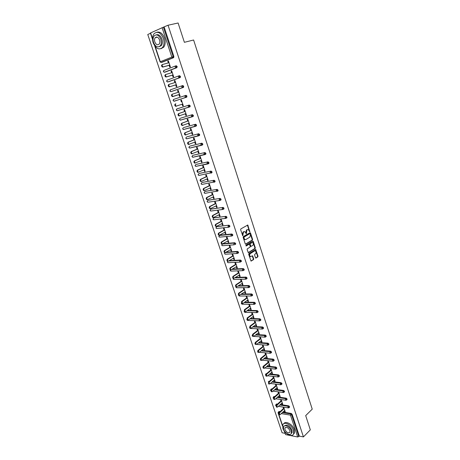 <?xml version="1.0" encoding="UTF-8"?>
<svg xmlns="http://www.w3.org/2000/svg" width="460" height="460" viewBox="0 0 460 460"><rect width="100%" height="100%" fill="white"/><g stroke="black" fill="none" stroke-linecap="round" stroke-linejoin="round"><path stroke-width="0.69" d="M249.803 231.719L247.779 225.032L240.827 228.919L240.632 229.689L242.742 235.796L243.443 232.024L244.864 231.644L246.387 233.737L246.888 230.006L247.445 229.678L248.291 229.626L249.803 231.719M249.487 231.616L247.405 225.112M242.621 235.692L242.391 234.525L242.822 234.485M246.071 233.64L245.847 232.49L246.278 232.449M156.44 37.018L156.302 37.438M255.472 257.738L256.007 258.043L257.813 256.881L257.997 256.122L255.691 249.469L248.889 253.592L248.693 254.363L251.039 261.073L253.54 259.63L253.724 258.859L252.58 255.812L250.453 256.588C249.469 255.674 249.406 254.69 250.257 253.644L254.558 250.936L255.288 250.884C256.266 251.787 256.335 252.764 255.49 253.811L254.782 254.265L254.593 255.03L255.472 257.738M168.049 25.225L178.106 23L184.385 42.32L193.608 39.997L312.236 409.147L305.693 415.61L310.327 429.864L303.433 436.902L168.049 25.225L163.398 27.18L173.155 56.666L173.88 56.471L164.145 27.013M252.408 240.16L252.592 239.395L250.522 232.996L249.981 232.668L243.34 236.612L243.144 237.383L245.26 243.852L245.812 244.174L252.408 240.16L251.971 240.195L252.16 239.436L249.878 232.725M248.222 252.615L254.685 248.578L254.869 247.819L252.816 241.46L253.247 241.425L255.306 247.785L255.122 248.549L248.578 252.643M248.894 244.26L249.602 244.565L250.194 246.387L250.004 247.152L247.325 248.808L247.135 249.579L248.296 252.661M249.061 244.248L246.261 245.962M253.247 241.425L252.712 241.103L246.014 245.197L246.065 245.973M152.553 39.468L150.386 33.028L163.398 27.18M150.472 33.281L147.763 34.517L282.089 432.751L284.953 433.308M303.433 436.902L299.345 436.109L297.7 436.983L285.62 434.614L284.119 430.836M168.4 60.95L167.768 61.122L168.377 60.881L170.384 66.901L169.769 67.137L169.159 65.303M167.768 61.122L168.36 62.893M278.415 411.959L279.174 411.447L280.146 411.608M282.923 412.068L291.237 413.436L292.129 414.276L291.605 414.776L298.833 436.626M299.345 436.109L292.129 414.276M173.88 56.471L173.575 57.69L161.931 62.324M280.335 404.53L288.719 405.829L289.616 406.663L289.443 407.278M275.908 404.466L276.661 403.96L277.501 404.093M277.731 396.945L286.189 398.17L287.08 399.004L286.902 399.625M273.389 396.922L274.833 396.531M275.109 389.315L283.636 390.465L284.533 391.293L284.349 391.931M270.848 389.338L272.142 388.918M272.458 381.639L281.071 382.703L281.968 383.536L281.779 384.18M268.295 381.702L269.428 381.265M269.796 373.917L278.49 374.9L279.387 375.722L279.185 376.383M265.725 374.014L266.685 373.566M267.105 366.143L275.891 367.04L276.793 367.862L276.581 368.541M263.137 366.281L263.919 365.815M264.391 358.317L273.274 359.128L274.177 359.95L273.959 360.64M260.532 358.495L261.09 358.047M261.654 350.451L270.641 351.17L271.544 351.986L271.314 352.688M258.894 342.527L267.99 343.154L268.893 343.971L268.657 344.69M256.105 334.564L265.322 335.087L266.231 335.903L265.978 336.634M253.293 326.542L262.637 326.968L263.545 327.784L263.287 328.526M250.453 318.475L259.934 318.797L260.843 319.608L260.573 320.361M247.583 310.356L257.215 310.569L258.123 311.38L257.841 312.15M244.68 302.191L254.472 302.289L255.386 303.094L255.093 303.876M241.742 293.974L251.718 293.952L252.626 294.751L252.321 295.55M238.774 285.712L248.94 285.556L249.855 286.356L249.538 287.172M235.761 277.397L246.146 277.104L247.06 277.903L246.732 278.731M232.714 269.031L243.334 268.6L244.248 269.393L243.909 270.238M229.615 260.624L240.499 260.038L241.419 260.826L241.063 261.688M226.469 252.166L237.647 251.413L238.567 252.201L238.199 253.075M223.261 243.662L234.778 242.73L235.698 243.518L235.313 244.409M231.886 233.99L231.265 234.353L230.96 235.531L231.391 236.06L232.156 235.825L232.185 235.135L231.265 234.353L219.386 235.468L218.816 236.578L219.512 237.147L219.081 236.63L219.386 235.468L220.006 235.112L231.886 233.99L232.806 234.772L232.409 235.681M216.833 226.63L228.976 225.187L229.896 225.969L229.482 226.895M213.929 217.919L226.044 216.327L226.97 217.103L226.538 218.046M211.008 209.156L223.094 207.408L224.02 208.179L223.566 209.139M208.064 200.33L220.121 198.421L221.047 199.191L221.007 199.945L220.57 200.175M205.108 191.44L217.131 189.376L218.057 190.141L218.011 190.911L217.551 191.142M202.124 182.493L214.118 180.262L215.044 181.027L214.998 181.815L214.504 182.056M199.128 173.489L211.083 171.091L212.014 171.85L211.962 172.655L211.427 172.902M196.109 164.415L208.029 161.851L208.955 162.61L208.903 163.432L208.322 163.691M193.068 155.284L204.947 152.547L205.879 153.301L205.827 154.146L205.183 154.422M190.009 146.09L201.848 143.175L202.785 143.928L202.722 144.791L201.905 145.21M186.927 136.833L198.731 133.739L199.663 134.487L199.6 135.366L198.755 135.786M183.822 127.506L195.586 124.234L196.523 124.976L196.454 125.879L195.586 126.299M180.699 118.116L192.418 114.661L193.355 115.402L193.286 116.322L192.395 116.742M176.634 109.077L176.295 110.107L177.157 110.722L176.536 110.038L176.881 108.899L189.232 105.024L190.17 105.754L190.095 106.703L189.181 107.117M173.426 99.567L173.098 100.59L173.972 101.217L173.334 100.516L173.684 99.377L186.018 95.312L186.961 96.042L186.639 97.186L174.001 101.206M175.001 100.976L174.714 100.976M170.194 89.987L169.878 91.011L170.769 91.638L170.108 90.925L170.464 89.786L182.787 85.531L183.724 86.256L183.408 87.417L171.085 91.638L183.408 87.417M178.859 75.877L179.526 75.681L180.469 76.4L180.153 77.579L168.521 81.788M175.599 65.941L176.243 65.757L177.186 66.476L176.876 67.672L165.238 72.093M172.437 75.141L173.046 76.958L173.656 76.734L171.666 70.754L171.051 70.989L171.649 72.766M175.691 84.904L176.295 86.71L176.91 86.497L174.932 80.557L174.317 80.782L174.915 82.564M178.923 94.593L179.521 96.387L180.136 96.186L178.175 90.292L177.56 90.505L178.152 92.293M182.137 104.236L182.723 106.001L183.339 105.806L181.389 99.958L180.774 100.159L181.372 101.942M185.322 113.81L185.903 115.546L186.524 115.362L184.586 109.555L183.971 109.739L184.564 111.515M188.496 123.314L189.06 125.022L189.681 124.85L187.761 119.077L187.139 119.261L187.726 121.02M191.642 132.756L192.199 134.429L192.82 134.268L190.911 128.541L190.29 128.708L190.871 130.456M194.764 142.129L195.31 143.773L195.931 143.623L194.039 137.931L193.418 138.092L193.999 139.828M197.863 151.438L198.404 153.053L199.025 152.91L197.144 147.263L196.523 147.407L197.098 149.132M200.945 160.678L201.474 162.265L202.095 162.133L200.232 156.521L199.605 156.664L200.18 158.372M204.004 169.855L204.522 171.413L205.148 171.292L203.291 165.721L202.67 165.853L203.234 167.549M207.04 178.969L207.552 180.498L208.179 180.389L206.333 174.857L205.712 174.972L206.275 176.663M210.059 188.019L210.559 189.526L211.186 189.416L209.357 183.925L208.731 184.034L209.288 185.713M213.055 197.012L213.543 198.484L214.17 198.386L212.353 192.935L211.732 193.033L212.284 194.701M216.027 205.936L216.511 207.385L217.137 207.299L215.337 201.882L214.711 201.974L215.257 203.625M218.983 214.803L219.46 216.223L220.087 216.148L218.293 210.766L217.666 210.847L218.212 212.491M221.921 223.612L222.381 225.003L223.014 224.934L221.231 219.592L220.605 219.661L221.151 221.294M224.836 232.357L225.291 233.72L225.917 233.663L224.152 228.355L223.52 228.419L224.06 230.04M227.729 241.04L228.177 242.385L228.804 242.334L227.05 237.061L226.423 237.118L226.958 238.728M230.604 249.671L231.041 250.987L231.673 250.941L229.931 245.703L229.298 245.755L229.833 247.353M233.461 258.238L233.893 259.532L234.525 259.498L232.789 254.294L232.156 254.334L232.691 255.921M236.296 266.754L236.722 268.019L237.354 267.99L235.629 262.827L234.997 262.855L235.526 264.437M239.114 275.207L239.528 276.448L240.16 276.431L238.452 271.296L237.82 271.32L238.343 272.889M241.914 283.607L242.322 284.826L242.955 284.815L241.258 279.714L240.62 279.732L241.143 281.29M244.697 291.95L245.094 293.141L245.726 293.141L244.041 288.075L243.409 288.081L243.921 289.627M247.457 300.242L247.848 301.409L248.48 301.415L246.807 296.384L246.175 296.384L246.686 297.919M250.2 308.476L250.585 309.62L251.217 309.632L249.556 304.635L248.917 304.623L249.429 306.153M252.931 316.652L253.305 317.774L253.937 317.797L252.281 312.829L251.649 312.811L252.155 314.329M255.639 324.777L256.002 325.875L256.64 325.904L254.995 320.971L254.363 320.948L254.863 322.454M258.325 332.85L258.687 333.925L259.319 333.96L257.692 329.061L257.054 329.032L257.554 330.527M260.998 340.872L261.349 341.924L261.987 341.97L260.366 337.099L259.727 337.059L260.228 338.548M263.655 348.841L264 349.87L264.638 349.922L263.028 345.086L262.39 345.04L262.878 346.518M266.294 356.759L266.633 357.765L267.266 357.822L265.667 353.016L265.029 352.964L265.518 354.43M268.916 364.625L269.244 365.608L269.882 365.677L268.295 360.899L267.657 360.841L268.14 362.296M271.521 372.439L271.843 373.405L272.481 373.474L270.9 368.73L270.261 368.661L270.744 370.11M274.108 380.202L274.424 381.15L275.063 381.225L273.493 376.51L272.855 376.435L273.332 377.878M276.678 387.918L276.989 388.844L277.627 388.93L276.069 384.244L275.431 384.163L275.902 385.595M279.237 395.583L279.536 396.485L280.174 396.577L278.622 391.926L277.984 391.839L278.461 393.26M281.773 403.202L282.066 404.087L282.704 404.185L281.169 399.562M280.525 399.464L280.997 400.878M284.297 410.774L284.585 411.637L285.223 411.74L283.699 407.169M283.061 407.071L283.521 408.445M171.051 70.989L171.683 70.805M174.317 80.782L174.944 80.592M177.56 90.505L178.175 90.304M182.723 106.001L183.333 105.788M185.903 115.546L186.513 115.328M189.06 125.022L189.664 124.792M192.199 134.429L192.792 134.194M195.31 143.773L195.902 143.531M198.404 153.053L198.99 152.8M201.474 162.265L202.055 162.006M204.522 171.413L205.102 171.149M207.552 180.498L208.127 180.228M210.559 189.526L211.128 189.244M213.543 198.484L214.107 198.197M216.511 207.385L217.068 207.092M219.46 216.223L220.012 215.924M222.381 225.003L222.933 224.698M225.291 233.72L225.837 233.41M228.177 242.385L228.718 242.064M231.041 250.987L231.581 250.66M233.893 259.532L234.422 259.198M236.722 268.019L237.251 267.68M239.528 276.448L240.057 276.103M242.322 284.826L242.84 284.476M245.094 293.141L245.611 292.79M247.848 301.409L248.36 301.047M250.585 309.62L251.091 309.252M253.305 317.774L253.805 317.4M256.002 325.875L256.502 325.502M258.687 333.925L259.181 333.546M261.349 341.924L261.843 341.538M264 349.87L264.488 349.479M266.633 357.765L267.116 357.368M269.244 365.608L269.727 365.205M271.843 373.405L272.32 372.997M274.424 381.15L274.896 380.73M276.989 388.844L277.46 388.424M279.536 396.485L280.002 396.066M282.066 404.087L282.532 403.656M284.585 411.637L285.045 411.2M245.847 232.49L246.456 230.046L247.008 229.724M242.391 234.525L243.012 232.064L243.57 231.736M245.467 244.151L251.971 240.195M250.205 233.898L249.826 233.668L244.001 237.136L244.128 238.47L245.007 239.568L245.887 239.51L249.855 237.124L250.458 234.686L250.205 233.898M245.255 239.643L244.576 239.602L243.691 238.51L243.57 237.176L249.395 233.709M248.624 244.283L245.973 245.904M252.758 245.45C253.615 244.404 253.54 243.42 252.54 242.506L250.303 243.489L250.113 244.254L250.97 246.405L252.758 245.45M250.815 246.416L250.269 246.1L249.682 244.289L249.872 243.518L251.39 242.592M252.816 241.46L252.615 241.166M250.602 256.64L250.021 256.611C249.032 255.697 248.969 254.713 249.826 253.667L254.127 250.964M250.964 261.027L253.103 259.653L253.293 258.882L252.224 255.886M255.656 258.014L257.381 256.91L257.565 256.145L255.334 249.544M168.992 62.721L162.673 64.469C161.868 65.245 162.006 66.033 163.093 66.826L162.483 67.068C161.397 66.275 161.259 65.487 162.058 64.71L162.547 64.515M162.852 67.074L169.792 65.13M163.467 66.832L169.774 65.067M172.276 72.582L166.008 74.411C165.215 75.187 165.347 75.969 166.411 76.757L165.801 76.987C164.737 76.199 164.599 75.417 165.399 74.641L165.922 74.445M166.186 76.987L173.064 74.951M166.796 76.762L173.052 74.911M175.536 82.374L169.32 84.284C168.538 85.06 168.665 85.836 169.705 86.618L169.09 86.831C168.049 86.054 167.923 85.278 168.711 84.508L169.268 84.306M169.493 86.837L176.312 84.709M170.102 86.618L176.306 84.686M172.77 96.611L172.362 96.606C171.344 95.835 171.218 95.065 171.994 94.294L172.609 94.087C171.833 94.858 171.959 95.628 172.977 96.404L179.538 94.392L173.386 96.404M172.609 94.087L178.773 92.092M176.646 106.116L175.611 106.312C174.61 105.547 174.495 104.782 175.26 104.017L175.875 103.822C175.111 104.587 175.225 105.351 176.226 106.116L182.746 104.023M179.82 115.782L178.831 115.949C177.853 115.195 177.744 114.431 178.503 113.672L185.167 111.297M178.503 113.672L179.118 113.482C178.359 114.247 178.474 115.006 179.452 115.765L185.932 113.591M179.118 113.482L185.179 111.326M153.214 42.872C155.9 48.771 158.999 50.318 162.518 47.512C164.18 45.189 164.467 42.153 163.369 38.41C160.684 32.505 157.59 30.923 154.094 33.672C152.381 36.029 152.087 39.1 153.214 42.872M160.988 48.708L163.668 47.225C165.335 44.902 165.623 41.871 164.53 38.134C162.61 33.402 160.04 31.429 156.82 32.234M156.25 34.845C158.602 34.155 160.494 35.552 161.926 39.048C162.719 41.745 162.512 43.93 161.31 45.609L159.252 46.678M153.548 42.515C155.48 46.77 157.717 47.886 160.241 45.873C161.443 44.194 161.65 42.004 160.856 39.301C158.918 35.04 156.688 33.908 154.169 35.892C152.944 37.588 152.737 39.796 153.548 42.515M159.539 39.882C158.292 37.133 156.854 36.403 155.233 37.685C154.445 38.778 154.313 40.198 154.83 41.952C156.078 44.695 157.515 45.413 159.143 44.12C159.925 43.039 160.057 41.624 159.539 39.882M156.843 37.03L156.682 37.346M282.877 428.375C284.441 433.682 292.157 437.724 293.606 433.918L293.555 430.387C291.973 425.011 284.24 421.038 282.825 424.793L282.877 428.375M293.451 434.211L294.417 433.113L294.36 429.582C292.853 424.448 285.551 420.428 283.814 423.694M284.378 425.96C286.948 424.189 289.501 425.569 292.037 430.1L292.077 432.647L291.278 433.498M283.607 429.381C284.734 433.216 290.294 436.126 291.335 433.389L291.295 430.836C290.156 426.972 284.585 424.097 283.567 426.805L283.607 429.381M289.915 430.577C288.219 427.593 286.557 426.73 284.935 427.984L284.958 429.64C286.649 432.618 288.311 433.481 289.938 432.222L289.915 430.577M182.994 125.367L182.033 125.517C181.073 124.769 180.97 124.01 181.717 123.251L188.33 120.796M181.717 123.251L182.338 123.073C181.591 123.838 181.694 124.591 182.655 125.344L189.094 123.09M182.338 123.073L188.347 120.842M186.15 134.883L185.213 135.016C184.276 134.274 184.172 133.526 184.914 132.767L191.475 130.226M184.914 132.767L185.535 132.601C184.793 133.36 184.891 134.107 185.834 134.855L192.24 132.52M185.535 132.601L191.492 130.289M189.284 144.331L188.37 144.451C187.45 143.715 187.358 142.968 188.088 142.215L194.591 139.587M188.088 142.215L188.709 142.054C187.979 142.813 188.071 143.56 188.991 144.296L195.356 141.887M188.709 142.054L194.62 139.673M192.395 153.715L191.504 153.818C190.601 153.088 190.515 152.346 191.233 151.593L197.685 148.885M191.233 151.593L191.86 151.443C191.136 152.202 191.228 152.944 192.125 153.674L198.455 151.185M191.86 151.443L197.719 148.988M195.103 163.105L194.62 163.116C193.735 162.397 193.648 161.655 194.361 160.908L200.761 158.119M194.361 160.908L194.988 160.77C194.275 161.523 194.356 162.259 195.241 162.984L201.526 160.419M194.988 160.77L200.802 158.24M198.202 172.339L197.708 172.35C196.845 171.637 196.765 170.907 197.472 170.154L203.814 167.29M197.472 170.154L198.093 170.027C197.386 170.781 197.466 171.511 198.335 172.224L204.585 169.59M198.093 170.027L203.861 167.423M201.284 181.51L200.778 181.522C199.933 180.814 199.858 180.084 200.554 179.337L206.85 176.393M200.554 179.337L201.175 179.222C200.48 179.969 200.56 180.699 201.405 181.407L207.615 178.698M201.175 179.222L206.896 176.548M204.338 190.612L203.832 190.63C202.998 189.928 202.929 189.204 203.613 188.456L209.858 185.437M203.613 188.456L204.24 188.353C203.556 189.1 203.625 189.825 204.453 190.526L210.628 187.743M204.24 188.353L209.915 185.604M207.374 199.651L206.856 199.674C206.045 198.979 205.976 198.26 206.655 197.512L212.848 194.419M206.655 197.512L207.282 197.415C206.603 198.162 206.672 198.881 207.483 199.577L213.618 196.725M207.282 197.415L212.911 194.603M210.392 208.633L209.863 208.656C209.07 207.966 209.007 207.253 209.679 206.511L215.82 203.337M209.679 206.511L210.306 206.419C209.633 207.167 209.697 207.88 210.49 208.57L216.591 205.649M210.306 206.419L215.889 203.538M213.382 217.551L212.853 217.574C212.071 216.896 212.014 216.183 212.675 215.441L218.77 212.198M212.675 215.441L213.302 215.361C212.641 216.102 212.698 216.815 213.48 217.499L219.541 214.504M213.302 215.361L218.839 212.411M216.361 226.406L215.82 226.435C215.056 225.762 214.998 225.055 215.654 224.313L221.703 220.995M215.654 224.313L216.286 224.244C215.631 224.98 215.683 225.687 216.447 226.366L222.467 223.307M216.286 224.244L221.777 221.225M219.311 235.204L218.77 235.232C218.017 234.565 217.965 233.858 218.615 233.122L224.612 229.73M218.615 233.122L219.242 233.059C218.598 233.801 218.649 234.502 219.397 235.169L225.383 232.047M219.242 233.059L224.693 229.977M222.243 243.938L221.697 243.972C220.961 243.311 220.909 242.61 221.553 241.874L227.499 238.412M221.553 241.874L222.18 241.816C221.542 242.558 221.588 243.259 222.324 243.921L228.269 240.724M243.783 231.719L244.116 231.61M222.18 241.816L227.585 238.671M225.158 252.615L224.606 252.649C223.882 251.994 223.836 251.298 224.468 250.562L230.374 247.031M224.468 250.562L225.101 250.516C224.468 251.258 224.514 251.953 225.233 252.609L231.144 249.349M225.101 250.516L230.466 247.308M228.039 261.24L227.493 261.268C226.786 260.619 226.745 259.929 227.367 259.193L233.226 255.593M227.367 259.193L227.999 259.158C227.372 259.894 227.418 260.584 228.125 261.234L233.996 257.911M227.999 259.158L233.318 255.886M230.897 269.813L230.362 269.83C229.666 269.192 229.632 268.502 230.247 267.766L236.055 264.097M230.247 267.766L230.88 267.737C230.264 268.473 230.299 269.163 230.995 269.807L236.825 266.415M230.88 267.737L236.158 264.402M233.732 278.323L233.214 278.334C232.53 277.702 232.495 277.018 233.105 276.282L238.867 272.55M233.105 276.282L233.737 276.264C233.128 276.995 233.162 277.685 233.847 278.317L239.643 274.867M233.737 276.264L238.976 272.866M236.549 286.775L236.043 286.787C235.376 286.154 235.342 285.47 235.945 284.74L241.667 280.939M235.945 284.74L236.578 284.728C235.974 285.464 236.009 286.143 236.676 286.775L242.437 283.256M236.578 284.728L241.776 281.273M239.349 295.176L238.861 295.176C238.199 294.549 238.171 293.871 238.769 293.141L244.438 289.277M238.769 293.141L239.401 293.141C238.803 293.871 238.838 294.549 239.493 295.176L245.214 291.594M239.401 293.141L244.553 289.622M242.127 303.519L241.655 303.514L241.569 301.484L247.198 297.557M241.569 301.484L242.207 301.49L242.288 303.519L242.868 303.468L247.969 299.88M242.207 301.49L247.319 297.919M244.892 311.805L244.427 311.794L244.352 309.775L249.941 305.785M244.352 309.775L244.99 309.793L245.065 311.805L245.646 311.748L250.711 308.108M244.99 309.793L250.062 306.159M247.635 320.034L247.187 320.016L247.118 318.009L252.661 313.961M247.118 318.009L247.756 318.032L247.825 320.039L248.411 319.982L253.431 316.279M247.756 318.032L252.787 314.347M250.361 328.21L249.929 328.193L249.866 326.192L255.363 322.08M249.866 326.192L250.505 326.221L250.562 328.221L251.154 328.158L256.139 324.403M250.505 326.221L255.495 322.483M253.075 336.335L252.649 336.306L252.597 334.322L258.048 330.148M252.597 334.322L253.236 334.357L253.287 336.346L253.88 336.277L258.825 332.471M253.236 334.357L258.186 330.562M255.766 344.402L255.352 344.373L255.306 342.395L260.722 338.163M255.306 342.395L255.944 342.435L255.99 344.419L256.588 344.344L261.493 340.486M255.944 342.435L260.86 338.589M258.439 352.417L258.043 352.389L258.002 350.416L263.373 346.121M258.002 350.416L258.641 350.468L258.681 352.44L259.273 352.36L264.143 348.444M258.641 350.468L263.517 346.564M261.096 360.381L260.711 360.347L260.676 358.386L266.006 354.033M260.676 358.386L261.314 358.443L261.349 360.404L261.947 360.324L266.783 356.356M261.314 358.443L266.156 354.487M263.741 368.293L263.361 368.253L263.333 366.298L268.623 361.893M263.333 366.298L263.971 366.367L264 368.322L264.603 368.236L269.399 364.216M263.971 366.367L268.778 362.359M266.363 376.153L266.001 376.113L265.978 374.164L271.227 369.708M265.978 374.164L266.616 374.239L266.639 376.188L267.237 376.096L271.998 372.031M266.616 374.239L271.383 370.179M268.968 383.968L268.617 383.922L268.6 381.984L273.809 377.464M268.6 381.984L269.238 382.059L269.255 384.002L269.859 383.91L274.585 379.787M269.238 382.059L273.97 377.953M271.561 391.724L271.222 391.678L271.21 389.747L276.38 385.175M271.21 389.747L271.848 389.833L271.86 391.765L272.464 391.667L277.15 387.498M271.848 389.833L276.54 385.675M274.137 399.435L273.809 399.383L273.798 397.463L278.927 392.834M273.798 397.463L274.442 397.555L274.447 399.481L275.051 399.378L279.703 395.163M274.442 397.555L279.099 393.346M276.696 407.094L276.38 407.042L276.374 405.128L281.462 400.447M276.374 405.128L277.012 405.225L277.018 407.146L277.621 407.042L282.239 402.776M277.012 405.225L281.635 400.971M279.237 414.707L278.933 414.655L278.933 412.746L283.981 408.014M278.933 412.746L279.571 412.85L279.571 414.765L280.174 414.65L284.757 410.337M279.571 412.85L284.159 408.549M249.504 231.225L249.935 231.184M242.638 235.284L243.07 235.244M246.088 233.243L246.525 233.203M150.604 32.884L152.53 38.623M155.192 46.54L160.304 61.738L171.844 57.103L162.081 27.623M154.715 45.902L160.074 61.853L161.017 62.497L162.023 62.301M160.074 61.853L161.017 62.497L172.563 57.879L171.844 57.103L173.155 56.666L172.851 57.885L160.977 62.497M297.7 436.983L290.461 415.138L281.29 413.603M278.656 413.166L278.553 413.597M278.904 414.638L282.578 425.575M284.55 431.434L285.62 434.614M279.174 411.447L278.392 413.12L278.099 412.93L282.52 426.081M282.394 412.562L290.714 413.942L291.605 414.776L290.461 415.138L291.237 413.436M173.575 57.69L172.563 57.879L173.782 57.529M163.662 70.621L163.369 71.639L164.289 72.283L163.593 71.536L163.955 70.403L175.438 65.993M164.289 72.283L176.37 67.712L176.467 66.677L175.524 65.958L175.162 67.114L176.157 67.879L165.307 72.076M166.94 80.339L166.635 81.362L167.543 81.995L166.865 81.265L167.221 80.132L178.756 75.912M180.153 77.579L168.561 81.776M173.684 99.377L186.018 95.312M176.738 108.98L189.232 105.024M189.112 107.14L177.198 110.71M180.745 118.099L192.418 114.661M192.274 116.782L180.372 120.152M183.896 127.477L195.586 124.234M195.414 126.356L183.528 129.524M187.019 136.792L198.731 133.739M198.53 135.861L186.662 138.834M190.124 146.044L201.848 143.175M201.624 145.297L189.773 148.074M193.206 155.227L204.947 152.547M205.545 154.341L205.028 154.566M204.7 154.669L192.861 157.257M196.265 164.346L208.029 161.851M208.616 163.633L208.127 163.852M207.748 163.973L195.931 166.37M199.301 173.408L211.083 171.091M211.669 172.856L211.203 173.075M202.32 182.401L214.118 180.262M205.321 191.337L217.131 189.376M208.299 200.209L220.121 198.421M211.255 209.024L223.094 207.408M214.193 217.781L226.044 216.327M217.108 226.475L228.976 225.187M231.903 235.992L219.822 237.118M222.266 244.053L221.697 245.157L222.387 245.726L221.967 245.214L222.266 244.053L234.163 243.098L234.778 242.73M225.854 252.534L237.038 251.787L237.647 251.413M229.005 260.998L239.896 260.417L240.499 260.038M232.11 269.416L242.73 268.991L243.334 268.6M235.163 277.788L245.548 277.501L246.146 277.104M238.177 286.108L248.348 285.959L248.94 285.556M241.155 294.383L251.131 294.36L251.718 293.952M244.093 302.605L253.891 302.703L254.472 302.289M247.003 310.776L256.634 310.994L257.215 310.569M249.878 318.901L259.359 319.228L259.934 318.797M252.724 326.974L262.068 327.405L262.637 326.968M255.541 334.995L264.759 335.53L265.322 335.087M258.33 342.97L267.433 343.603L267.99 343.154M261.096 350.899L270.083 351.624L270.641 351.17M263.839 358.771L272.722 359.588L273.274 359.128M263.856 365.809L263.367 366.275M266.553 366.603L275.344 367.505L275.891 367.04M266.449 373.537L266.139 374.026M269.249 374.382L277.943 375.372L278.49 374.9M269.025 381.213L268.485 381.685L268.887 381.737M271.917 382.11L280.531 383.186L281.071 382.703M271.59 388.844L271.049 389.321L271.607 389.396M274.568 389.798L283.101 390.948L283.636 390.465M274.131 396.428L273.596 396.905L274.298 397.009M277.202 397.428L285.654 398.659L286.189 398.17M276.661 403.96L276.132 404.449L276.972 404.576M279.806 405.018L288.19 406.324L288.719 405.829M278.099 412.93L278.254 412.108L279.617 412.103M179.751 76.619L178.814 75.894L178.451 77.05L179.44 77.797L179.751 76.619M167.584 82.007L180.377 77.412M183.017 86.48L182.074 85.755L181.723 86.911L182.701 87.641L183.017 86.48M170.97 91.661L183.638 87.245M186.254 96.278L185.317 95.548L184.966 96.703L185.938 97.422L186.254 96.278M186.875 97.008L174.3 101.212M189.474 106.001L188.531 105.265L188.186 106.427L189.152 107.128L189.474 106.001M190.095 106.703L177.497 110.722M192.665 115.655L191.728 114.914L191.383 116.075L192.337 116.765L192.665 115.655M193.286 116.322L180.32 120.163L179.71 119.496L180.055 118.352L179.475 119.554L180.665 120.163M195.833 125.241L194.902 124.499L194.557 125.66L195.506 126.333L195.833 125.241M196.454 125.879L183.459 129.542L182.867 128.88L183.206 127.742L182.626 128.932L183.81 129.536M198.984 134.757L198.047 134.01L197.714 135.177L198.651 135.832L198.984 134.757M199.6 135.366L186.576 138.851L186.001 138.207L186.34 137.063L185.759 138.247L186.938 138.845M202.107 144.204L201.175 143.457L200.842 144.624L201.773 145.262L202.107 144.204M202.722 144.791L189.675 148.097L189.112 147.464L189.445 146.32L188.87 147.499L190.043 148.091M205.212 153.588L204.28 152.835L203.947 154.002L204.873 154.629L205.212 153.588M205.827 154.146L192.751 157.28L192.205 156.659L192.533 155.514L191.958 156.682L193.125 157.274M208.294 162.903L207.362 162.144L207.034 163.317L207.954 163.927L208.294 162.903M208.903 163.432L195.805 166.399L195.27 165.79L195.603 164.64L195.023 165.807L196.19 166.388M211.353 172.155L210.421 171.396L210.099 172.563L211.008 173.167L211.353 172.155M211.962 172.655L198.835 175.455L198.317 174.857L198.645 173.708L198.07 174.869L198.984 175.427M214.394 181.343L213.463 180.579L213.141 181.752L214.044 182.333L214.394 181.343M214.998 181.815L201.848 184.448L201.348 183.868L201.67 182.712L201.095 183.862L202.015 184.42M217.407 190.463L216.482 189.692L216.165 190.871L217.062 191.44L217.407 190.463M218.011 190.911L204.844 193.384L204.355 192.809L204.671 191.653L204.096 192.797L205.028 193.355M220.403 199.519L219.477 198.749L219.161 199.927L220.052 200.485L220.403 199.519M221.007 199.945L219.644 200.502L207.816 202.256L207.339 201.693L207.655 200.537L207.08 201.675L208.023 202.222M223.382 208.518L222.456 207.742L222.145 208.92L223.025 209.467L223.382 208.518M223.98 208.92L222.611 209.484L210.766 211.065L210.3 210.513L210.617 209.357L210.042 210.49L210.996 211.036M226.337 217.453L225.411 216.671L225.101 217.85L225.981 218.385L226.337 217.453M226.935 217.827L225.555 218.402L213.699 219.817L213.25 219.276L213.561 218.12L212.986 219.248L213.952 219.788M229.27 226.326L228.35 225.544L228.039 226.722L228.913 227.24L229.27 226.326M229.868 226.677L228.482 227.263L216.614 228.511L216.171 227.982L216.482 226.82L215.912 227.941L216.896 228.482M232.777 235.468L231.823 236.037M235.669 244.197L235.054 244.565L235.083 243.886L234.163 243.098L233.858 244.283L234.278 244.8L222.738 245.697M237.958 252.58L237.038 251.787L236.739 252.971L237.59 253.454L237.958 252.58M224.974 252.626L224.566 253.684L225.239 254.242L224.831 253.747L225.009 252.678M238.544 252.868L237.147 253.483L225.676 254.213M240.81 261.211L239.896 260.417L239.597 261.602L240.442 262.068L240.81 261.211M227.637 261.263L227.412 262.148L228.079 262.706L227.677 262.217L227.775 261.257M241.396 261.476L239.999 262.102L228.505 262.689M243.645 269.784L242.73 268.991L242.437 270.175L243.271 270.635L243.645 269.784M230.339 269.819L230.236 270.56L230.897 271.112L230.523 269.825M244.225 270.031L242.828 270.664L231.311 271.101M233.289 278.334L233.697 279.467L245.64 279.168L246.445 278.921L246.462 278.3L245.548 277.501L245.26 278.691L246.071 279.145M233.093 278.265L233.047 278.909L234.105 279.456M247.043 278.524L246.106 279.134M236.055 286.787L236.48 287.764L248.429 287.621L249.245 287.368L249.262 286.764L248.348 285.959L248.061 287.149L248.854 287.598M235.848 286.649L235.836 287.212L236.871 287.759M249.837 286.965L248.917 287.58M238.82 295.159L239.24 296.004L251.206 296.01L252.028 295.763L252.04 295.165L251.131 294.36L250.844 295.55L251.614 295.998M238.596 294.964L238.608 295.458L239.625 296.004M252.615 295.349L251.712 295.964M241.58 303.473L241.989 304.198L253.96 304.347L254.788 304.094L254.8 303.508L253.891 302.703L253.609 303.893L254.363 304.336M241.333 303.215L241.362 303.646L242.362 304.198M255.375 303.675L254.483 304.301M244.335 311.736L244.72 312.328L256.697 312.627L257.531 312.374L257.542 311.799L256.634 310.994L256.352 312.185L257.088 312.622M244.064 311.397L245.082 312.34M258.112 311.949L257.238 312.576M247.083 319.953L247.428 320.413L259.417 320.856L260.262 320.597L260.268 320.039L259.359 319.228L259.083 320.419L259.796 320.856M246.778 319.504L247.779 320.424M260.832 320.166L259.975 320.798M249.843 328.135L250.119 328.446L262.119 329.026L262.965 328.768L262.976 328.221L262.068 327.405L261.792 328.601L262.487 329.032M249.481 327.52L250.464 328.463M263.534 328.331L262.689 328.969M253.287 336.346L264.805 337.145L265.656 336.887L265.661 336.346L264.759 335.53L264.483 336.726L265.167 337.157M252.178 335.409L252.195 335.88L253.132 336.444M266.219 336.444L265.391 337.082M256.467 344.419L267.473 345.213L268.329 344.948L268.335 344.425L267.433 343.603L267.162 344.799L267.823 345.224M268.887 344.5L268.071 345.144M259.319 352.325L270.123 353.222L270.986 352.958L270.986 352.446L270.083 351.624L269.819 352.82L270.463 353.24M257.703 351.998L257.709 350.819M271.538 352.504L270.739 353.153M262.119 360.18L272.751 361.186L273.619 360.922L273.625 360.416L272.722 359.588L272.458 360.789L273.085 361.203M260.331 359.818L260.567 358.49M274.171 360.456L273.384 361.106M264.897 367.994L275.367 369.092L276.241 368.828L276.241 368.334L275.344 367.505L275.08 368.702L275.689 369.115M263.017 366.787L262.959 367.615M276.788 368.356L276.011 369.012M267.645 375.751L277.966 376.953L278.846 376.683L278.846 376.199L277.943 375.372L277.685 376.567L278.277 376.976M265.592 374.94L265.909 374.003L265.529 374.181L265.587 375.366M279.387 376.211L278.622 376.866M270.365 383.467L280.548 384.755L281.428 384.491L281.428 384.014L280.531 383.186L280.272 384.382L280.853 384.784M281.968 384.008L281.215 384.669M273.062 391.138L283.118 392.512L283.998 392.248L283.998 391.782L283.101 390.948L282.848 392.144L283.406 392.547M270.825 390.58L271.049 389.321L270.503 390.327L270.813 390.741M284.533 391.759L283.797 392.42M275.736 398.757L285.666 400.223L286.551 399.953L286.551 399.493L285.654 398.659L285.401 399.861L285.947 400.257M273.424 398.256L273.596 396.905L273.05 397.906L273.412 398.36M287.086 399.464L286.356 400.125M278.386 406.329L288.202 407.882L289.093 407.612L288.19 406.324L287.943 407.525L288.472 407.916M276.006 405.869L276.132 404.449L275.58 405.444L276 405.921M289.616 407.111L288.903 407.778M246.456 230.046L246.888 230.006M243.012 232.064L243.443 232.024M247.63 225.429L248.061 225.383M250.09 233.036L250.522 232.996M252.16 239.436L252.592 239.395M243.57 237.176L244.001 237.136M243.432 237.711L243.863 237.676M243.691 238.51L244.128 238.47M254.869 247.819L255.306 247.785M254.685 248.578L255.122 248.549M249.872 243.518L250.303 243.489M249.682 244.289L250.113 244.254M250.269 246.1L250.706 246.071M249.826 253.667L250.257 253.644M252.408 256.168L252.845 256.145M253.293 258.882L253.724 258.859M253.103 259.653L253.54 259.63M251.028 261.067L251.321 261.05M255.524 249.832L255.955 249.803M257.565 256.145L257.997 256.122M257.381 256.91L257.813 256.881M255.72 258.06L256.007 258.043M175.26 104.017L175.875 103.822M254.909 343.16L255.145 344.201M247.492 225.061L247.779 225.032M244.576 239.602L245.007 239.568M250.539 246.439L250.97 246.405M250.021 256.611L250.453 256.588M163.093 66.826L162.483 67.068M166.411 76.757L165.801 76.987M169.705 86.618L169.09 86.831M172.977 96.404L172.362 96.606M176.226 106.116L175.611 106.312M179.452 115.765L178.831 115.949M162.518 47.512L163.668 47.225M161.31 45.609L160.241 45.873M157.383 37.179L155.233 37.685M293.606 433.918L294.417 433.113M292.077 432.647L291.335 433.389M285.528 427.403L284.935 427.984M182.655 125.344L182.033 125.517M185.834 134.855L185.213 135.016M188.991 144.296L188.37 144.451M192.125 153.674L191.504 153.818M195.241 162.984L194.62 163.116M198.335 172.224L197.708 172.35M201.405 181.407L200.778 181.522M204.453 190.526L203.832 190.63M207.483 199.577L206.856 199.674M210.49 208.57L209.863 208.656M213.48 217.499L212.853 217.574M216.447 226.366L215.82 226.435M219.397 235.169L218.77 235.232M222.324 243.921L221.697 243.972M225.233 252.609L224.606 252.649M228.125 261.234L227.493 261.268M230.995 269.807L230.362 269.83M233.847 278.317L233.214 278.334M236.676 286.775L236.043 286.787M239.493 295.176L238.861 295.176M242.288 303.519L241.655 303.514M245.065 311.805L244.427 311.794M247.825 320.039L247.187 320.016M250.562 328.221L249.929 328.193M255.99 344.419L255.352 344.373M258.681 352.44L258.043 352.389M261.349 360.404L260.711 360.347M264 368.322L263.361 368.253M266.639 376.188L266.001 376.113M269.255 384.002L268.617 383.922M271.86 391.765L271.222 391.678M274.447 399.481L273.809 399.383M277.018 407.146L276.38 407.042M279.571 414.765L278.933 414.655"/></g></svg>
